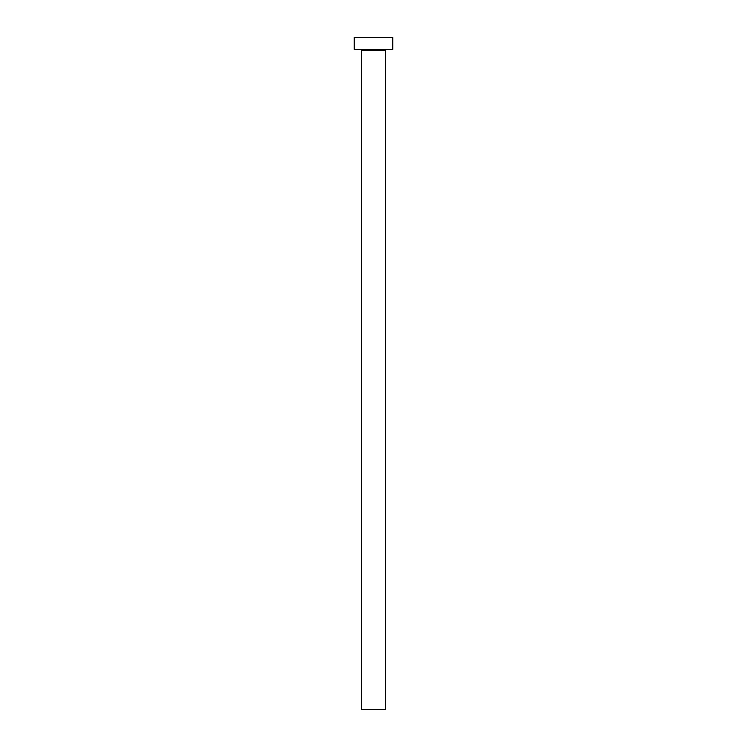 <?xml version="1.0" encoding="UTF-8"?>
<svg xmlns="http://www.w3.org/2000/svg" width="747" height="747" viewBox="0 0 747 747"><rect width="100%" height="100%" fill="white"/><g stroke="black" fill="none" stroke-linecap="round" stroke-linejoin="round"><path stroke-width="1.12" d="M385.508 50.553L361.492 50.553L361.492 709.65L385.508 709.65L385.508 50.553A1.205 1.205 0 0 1 386.703 49.358M361.492 50.553A1.205 1.205 0 0 0 360.297 49.358M392.707 49.358L354.293 49.358L354.293 37.35L392.707 37.35L392.707 49.358"/></g></svg>
